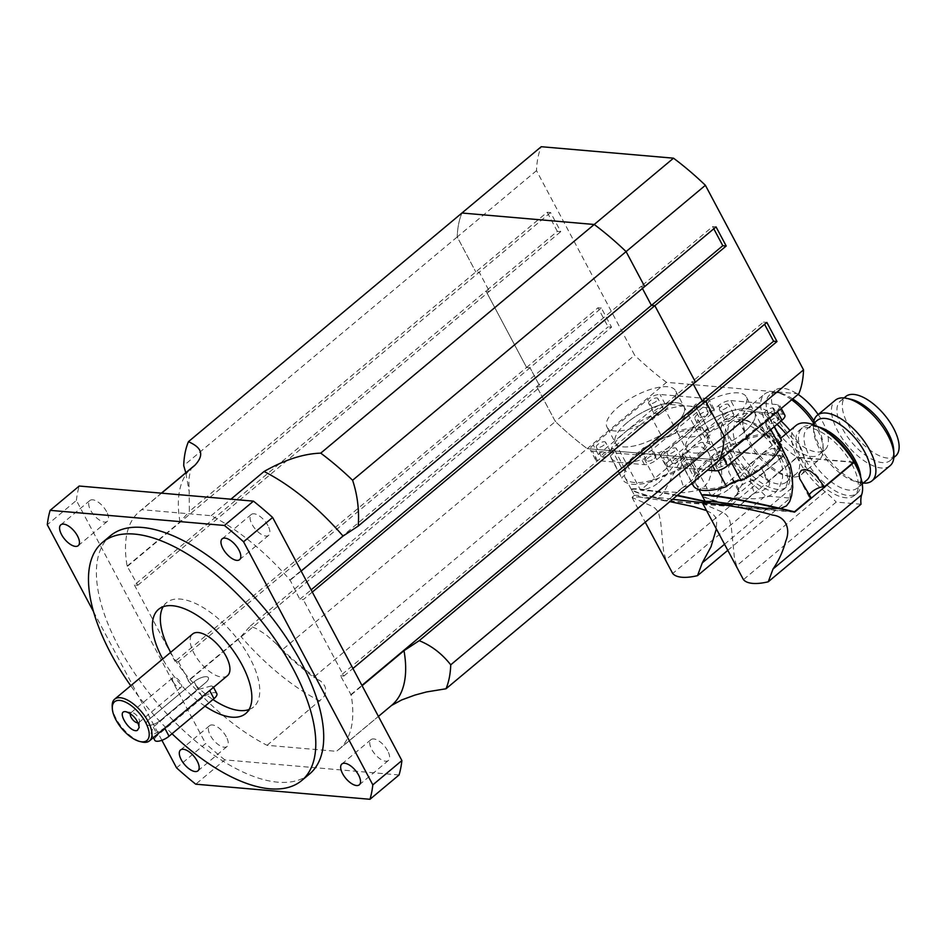 <?xml version="1.0" encoding="UTF-8"?>
<svg xmlns="http://www.w3.org/2000/svg" width="946" height="946" viewBox="0 0 946 946"><rect width="100%" height="100%" fill="white"/><g stroke="black" fill="none" stroke-linecap="round" stroke-linejoin="round"><path stroke-width="0.71" stroke-dasharray="4.73 3.55" d="M211.336 685.945L198.246 689.504L153.299 727.084L151.041 733.245L153.181 734.569L164.71 728.065L209.657 690.497L213.11 686.56L211.336 685.945M216.847 693.607A9.708 3.583 -28 0 0 202.586 697.663L194.119 681.747A9.708 3.583 152 0 1 208.392 677.679A9.708 3.583 152 0 1 205.53 682.728L160.584 720.308A9.708 3.583 152 0 1 146.311 724.364A9.708 3.583 152 0 1 149.172 719.315L194.119 681.747A9.708 3.583 152 0 1 208.392 677.679A9.708 3.583 152 0 1 205.53 682.728L160.584 720.308A9.708 3.583 152 0 1 146.311 724.364A9.708 3.583 152 0 1 149.172 719.315L194.119 681.747L198.246 689.504M391.502 705.48L336.469 751.325A155.239 71.447 -129.9 0 0 338.715 749.61A155.239 71.447 -129.9 0 0 351.132 694.884L340.477 675.74L692.046 381.794L695.476 382.089L692.046 381.794L693.217 383.981L692.046 381.794L763.422 322.125L764.581 324.312M798.802 393.808L666.516 382.338L587.218 448.641L719.504 460.111L587.218 448.641L313.729 677.301A182.412 83.946 50.1 0 1 281.849 650.186L555.349 421.526A182.412 83.946 -129.9 0 0 587.218 448.641A182.412 83.946 50.1 0 1 555.349 421.526L536.749 386.559L555.349 421.526L634.648 355.223L536.512 170.658A182.412 83.946 50.1 0 1 541.23 146.713M178.439 661.692L188.597 680.801L540.178 386.855L536.749 386.559L540.178 386.855L530.02 367.746L540.178 386.855L611.554 327.186L608.124 326.878L597.967 307.781L526.591 367.45L530.02 367.746L526.591 367.45L175.022 661.396L178.439 661.692L601.396 308.077L611.554 327.186M312.31 592.054L303.264 599.622L299.835 599.315L290.186 580.265A155.239 71.447 -129.9 0 0 211.183 515.7L141.817 509.681A155.239 71.447 -129.9 0 0 139.559 511.408A155.239 71.447 -129.9 0 0 127.142 566.122L137.809 585.278L134.379 584.983L485.96 291.037L526.591 367.45L485.96 291.037L489.389 291.333L485.96 291.037L557.336 231.356L560.753 231.652L550.596 212.554L547.178 212.259L475.803 271.928L479.232 272.223L489.389 291.333L479.232 272.223L475.803 271.928L189.377 511.396L189.176 491.553L185.794 472.752M536.512 170.658L457.214 236.961A182.412 83.946 50.1 0 1 461.932 213.016A182.412 83.946 -129.9 0 0 457.214 236.961L475.803 271.928L457.214 236.961L183.713 465.621M289.677 580.217L641.258 286.271L644.687 286.567L641.258 286.271L642.417 288.459L641.258 286.271L712.634 226.602L716.051 226.898M137.809 585.278L560.753 231.652M188.597 680.801L188.088 680.753A155.239 71.447 -129.9 0 0 267.091 745.306L336.469 751.325M281.849 650.186L275.298 642.842L265.779 634.565L256.874 628.901L250.335 626.027L240.958 636.552L188.088 680.753M250.335 626.027L608.124 326.878M134.379 584.983L175.022 661.396M267.091 745.306L323.497 697.415L325.318 693.962L325.542 688.132L324.573 685.661L320.978 681.309L313.729 677.301M350.635 694.849L361.928 685.389M351.132 694.884L362.105 685.72M340.477 675.74L343.895 676.035L303.264 599.622M343.895 676.035L352.941 668.479M138.092 722.862A6.291 2.897 -129.9 0 0 138.447 722.779A6.291 2.897 -129.9 0 0 138.885 722.531A6.291 2.897 -129.9 0 0 139.452 721.171A6.291 2.897 -129.9 0 0 137.064 715.85A6.291 2.897 -129.9 0 0 132.251 712.563A6.291 2.897 -129.9 0 0 130.808 712.882A6.291 2.897 -129.9 0 0 130.347 713.603M173.319 682.125A6.291 2.897 -129.9 0 0 181.053 687.269A6.291 2.897 -129.9 0 0 179.243 680.588A6.291 2.897 -129.9 0 0 172.988 677.62A6.291 2.897 -129.9 0 0 173.319 682.125M112.207 706.343A27.162 12.499 -129.9 0 0 116.11 718.629A27.162 12.499 -129.9 0 0 142.006 741.995M227.489 675.657A27.162 12.499 50.1 0 1 194.084 653.438A27.162 12.499 50.1 0 1 192.641 633.974M267.954 525.621A13.587 6.255 -129.9 0 0 251.258 514.506A13.587 6.255 -129.9 0 0 255.172 528.932A13.587 6.255 -129.9 0 0 268.676 535.341A13.587 6.255 -129.9 0 0 267.954 525.621M226.295 736.78A13.587 6.255 -129.9 0 0 209.598 725.665A13.587 6.255 -129.9 0 0 213.512 740.091A13.587 6.255 -129.9 0 0 227.028 746.512A13.587 6.255 -129.9 0 0 226.295 736.78M387.671 750.769A13.587 6.255 -129.9 0 0 370.974 739.654A13.587 6.255 -129.9 0 0 374.888 754.08A13.587 6.255 -129.9 0 0 388.392 760.501A13.587 6.255 -129.9 0 0 387.671 750.769M106.579 511.632A13.587 6.255 -129.9 0 0 89.882 500.517A13.587 6.255 -129.9 0 0 93.796 514.943A13.587 6.255 -129.9 0 0 107.312 521.352A13.587 6.255 -129.9 0 0 106.579 511.632M170.658 652.35A67.923 31.253 -129.9 0 0 212.945 699.52M249.058 709.524A67.923 31.253 -129.9 0 0 253.623 706.922A67.923 31.253 -129.9 0 0 234.04 634.766A67.923 31.253 -129.9 0 0 166.496 602.708A67.923 31.253 -129.9 0 0 163.138 606.741M205.022 706.154A67.923 31.253 50.1 0 1 162.724 658.984M172.018 733.741A155.239 71.447 50.1 0 1 130.737 685.72M309.638 773.911A155.239 71.447 50.1 0 1 118.77 646.898A155.239 71.447 50.1 0 1 110.481 535.72M176.559 767.856L205.637 743.544L76.378 500.446L47.3 524.758M93.559 611.755L161.908 740.304M399.058 774.975L224.817 759.875L195.739 784.187M224.817 759.875A223.161 102.7 50.1 0 1 205.637 743.544M76.378 500.446A223.161 102.7 50.1 0 1 79.216 486.031M127.142 566.122L180.012 521.92L189.377 511.396M161.565 493.173L141.817 509.681M301.159 571.088L290.186 580.265M211.183 515.7L230.93 499.192M127.651 566.169L550.596 212.554M299.835 599.315L311.139 589.866M713.792 228.79L712.634 226.602M697.628 428.94A38.81 14.344 -28 0 0 686.181 449.137A38.81 14.344 -28 0 0 727.178 443.591A38.81 14.344 -28 0 0 754.719 412.704A38.81 14.344 -28 0 0 697.628 428.94M689.173 413.024A38.81 14.344 152 0 1 746.252 396.776A38.81 14.344 152 0 1 718.724 427.663A38.81 14.344 152 0 1 677.726 433.221A38.81 14.344 152 0 1 689.173 413.024M626.891 422.815A38.81 14.344 -28 0 0 615.444 443.012A38.81 14.344 -28 0 0 656.441 437.454A38.81 14.344 -28 0 0 683.97 406.567A38.81 14.344 -28 0 0 626.891 422.815M618.424 406.886A38.81 14.344 152 0 1 675.515 390.651A38.81 14.344 152 0 1 647.975 421.538A38.81 14.344 152 0 1 606.977 427.084A38.81 14.344 152 0 1 618.424 406.886M666.516 382.338A182.412 83.946 50.1 0 1 634.648 355.223M557.336 231.356L547.178 212.259M597.967 307.781L601.396 308.077M766.851 322.42L763.422 322.125M861.014 504.242L836.193 502.09L743.438 579.638M795.988 425.511A48.518 22.326 -129.9 0 0 825.196 491.802A50.02 23.023 50.1 0 1 836.193 502.09M852.204 464.9A42.688 19.641 -129.9 0 0 799.713 429.969A42.688 19.641 -129.9 0 0 812.023 475.33A42.688 19.641 -129.9 0 0 854.486 495.479A42.688 19.641 -129.9 0 0 852.204 464.9M825.196 491.802L736.615 565.862L734.392 557.679L731.364 527.608L729.177 518.29L725.901 514.423L722.188 512.082L702.878 503.686M740.375 574.198L736.615 565.862M754.234 492.913A9.708 3.583 -28 0 0 764.687 489.33A9.708 3.583 -28 0 0 769.488 482.838A9.708 3.583 -28 0 0 767.454 481.869L761.707 468.211L759.756 465.81L757.344 465.645L753.312 469.11L750.485 475.602L750.415 481.561L754.234 492.913L737.62 506.808L726.386 503.78C712.279 500.044 704.238 497.383 702.263 495.787M853.895 462.086L797.005 457.155L767.454 481.869M809.291 494.853A9.708 3.583 -28 0 0 809.078 496.875A9.708 3.583 -28 0 0 811.112 497.844M791.944 511.514L737.62 506.808M787.486 457.781L780.237 449.776L776.004 448.392L771.297 448.7L763.221 452.909L755.298 461.151L750.273 468.471L736.236 495.408L731.672 501.144L726.386 503.78M702.31 496C703.446 497.466 711.203 500.115 725.57 503.97L712.858 503.627L705.278 501.345M725.57 503.97L737.667 507.222L797.159 457.474A48.518 22.326 50.1 0 1 797.005 457.155M818.716 427.024A38.81 17.856 -129.9 0 0 818.207 426.906A38.81 17.856 -129.9 0 0 815.452 426.469A38.81 17.856 -129.9 0 0 807.494 428.526A38.81 17.856 -129.9 0 0 818.68 469.76A38.81 17.856 -129.9 0 0 857.277 488.077A38.81 17.856 -129.9 0 0 860.777 477.825A38.81 17.856 -129.9 0 0 860.754 477.304M859.275 473.083A42.688 19.641 50.1 0 1 860.978 481.987A42.688 19.641 50.1 0 1 857.123 493.268A42.688 19.641 50.1 0 1 814.672 473.118A42.688 19.641 50.1 0 1 802.362 427.758A42.688 19.641 50.1 0 1 814.139 425.972A42.688 19.641 50.1 0 1 822.606 429.224M817.108 420.497A38.81 17.856 -129.9 0 0 813.607 430.749A38.81 17.856 -129.9 0 0 856.177 481.668A38.81 17.856 -129.9 0 0 866.891 480.048M813.465 423.536A42.688 19.641 -129.9 0 0 813.406 426.587A42.688 19.641 -129.9 0 0 860.245 482.602A42.688 19.641 -129.9 0 0 863.249 483.087M890.08 465.716A42.688 19.641 50.1 0 1 847.628 445.566A42.688 19.641 50.1 0 1 835.318 400.217M851.152 399.354A38.81 17.856 -129.9 0 0 848.408 398.916A38.81 17.856 -129.9 0 0 840.45 400.986A38.81 17.856 -129.9 0 0 851.637 442.208A38.81 17.856 -129.9 0 0 890.233 460.525A38.81 17.856 -129.9 0 0 893.734 450.284M794.581 512.153L737.667 507.222M853.564 462.358L797.159 457.474M778.913 442.811A46.567 17.217 -28 0 0 778.168 440.257A46.567 17.217 -28 0 0 744.916 439.855A46.567 17.217 -28 0 0 735.267 443.804A46.567 17.217 -28 0 0 695.889 476.725A46.567 17.217 -28 0 0 695.18 481.443A46.567 17.217 -28 0 0 695.925 483.985A46.567 17.217 -28 0 0 729.177 484.387M738.826 480.45A46.567 17.217 -28 0 0 764.427 464.498A46.567 17.217 -28 0 0 778.203 447.529A46.567 17.217 -28 0 0 778.889 444.691M895.614 456.031A38.81 17.856 50.1 0 1 857.017 437.714A38.81 17.856 50.1 0 1 845.819 396.48M743.272 432.901A38.81 14.344 152 0 1 686.181 449.137A38.81 14.344 152 0 1 713.722 418.25A38.81 14.344 152 0 1 754.719 412.704A38.81 14.344 152 0 1 743.272 432.901M729.461 488.798L735.893 482.306L751.573 463.185L759.141 456.504L766.165 453.122L769.89 452.732L773.024 453.394L778.203 457.379L779.811 459.898L782.401 467.892L782.567 477.789L779.421 487.568L775.105 492.76L767.383 496.839L754.459 498.826L714.821 496.745L711.297 496.319L717.399 495.125L724.281 492.381L729.461 488.798M780.911 438.802A49.677 18.364 -28 0 0 747.553 437.655A9.708 3.583 152 0 1 744.916 439.855A9.708 3.583 152 0 1 735.267 443.804A9.708 3.583 152 0 1 732.996 443.591A49.677 18.364 -28 0 0 693.595 476.536A9.708 3.583 152 0 1 695.889 476.725A9.708 3.583 152 0 1 696.847 477.494A9.708 3.583 152 0 1 695.18 481.443A9.708 3.583 152 0 1 692.531 483.654A49.677 18.364 -28 0 0 693.182 485.452M780.497 447.718A9.708 3.583 152 0 1 778.203 447.529A9.708 3.583 152 0 1 777.245 446.76A9.708 3.583 152 0 1 778.274 443.532M736.035 415.992A9.708 3.583 152 0 1 721.479 421.94A49.677 18.364 -28 0 0 696.327 437.939A49.677 18.364 -28 0 0 682.078 454.884A9.708 3.583 152 0 1 685.342 455.842A9.708 3.583 152 0 1 681.014 462.003A49.677 18.364 -28 0 0 681.676 463.8A49.677 18.364 -28 0 0 691.692 468.767A49.677 18.364 -28 0 0 715.034 464.947A9.708 3.583 152 0 1 729.579 458.999A49.677 18.364 -28 0 0 754.742 443A49.677 18.364 -28 0 0 768.98 426.067A9.708 3.583 152 0 1 765.728 425.109A9.708 3.583 152 0 1 770.044 418.948A49.677 18.364 -28 0 0 769.394 417.151A49.677 18.364 -28 0 0 759.366 412.184A49.677 18.364 -28 0 0 736.035 415.992L747.553 437.655M770.044 418.948L774.195 426.741M721.479 421.94L732.996 443.591M682.078 454.884L693.595 476.536M681.014 462.003L692.531 483.654M715.034 464.947L718.002 470.54M729.579 458.999L731.435 462.488M768.98 426.067L770.836 429.555M784.837 415.188A9.708 3.583 -28 0 0 782.874 414.218L735.858 410.15A9.708 3.583 -28 0 0 723.548 415.176L669.094 460.702A9.708 3.583 -28 0 0 666.232 465.751A9.708 3.583 -28 0 0 668.195 466.721L707.513 470.138M732.192 416.902A5.238 1.939 -28 0 0 733.741 414.171A5.238 1.939 -28 0 0 728.195 414.927A5.238 1.939 -28 0 0 724.482 419.09A5.238 1.939 -28 0 0 732.192 416.902M679.855 460.667A5.238 1.939 -28 0 0 681.392 457.935A5.238 1.939 -28 0 0 675.858 458.68A5.238 1.939 -28 0 0 672.145 462.854A5.238 1.939 -28 0 0 679.855 460.667M725.038 464.581A5.238 1.939 -28 0 0 726.587 461.849A5.238 1.939 -28 0 0 721.041 462.606A5.238 1.939 -28 0 0 717.328 466.768A5.238 1.939 -28 0 0 725.038 464.581M777.375 420.816A5.238 1.939 -28 0 0 778.925 418.097A5.238 1.939 -28 0 0 773.39 418.841A5.238 1.939 -28 0 0 769.666 423.016A5.238 1.939 -28 0 0 777.375 420.816M772.303 411.262A5.238 1.939 152 0 1 764.593 413.461A5.238 1.939 152 0 1 768.306 409.287A5.238 1.939 152 0 1 773.84 408.542A5.238 1.939 152 0 1 772.303 411.262M719.953 455.026A5.238 1.939 152 0 1 712.255 457.214A5.238 1.939 152 0 1 715.968 453.051A5.238 1.939 152 0 1 721.502 452.294A5.238 1.939 152 0 1 719.953 455.026M674.77 451.112A5.238 1.939 152 0 1 667.06 453.3A5.238 1.939 152 0 1 670.785 449.137A5.238 1.939 152 0 1 676.319 448.38A5.238 1.939 152 0 1 674.77 451.112M727.107 407.348A5.238 1.939 152 0 1 719.409 409.547A5.238 1.939 152 0 1 723.122 405.373A5.238 1.939 152 0 1 728.657 404.628A5.238 1.939 152 0 1 727.107 407.348M730.785 400.596L777.801 404.663A9.708 3.583 152 0 1 779.752 405.633A9.708 3.583 152 0 1 776.891 410.694L722.437 456.22A9.708 3.583 152 0 1 710.127 461.246L663.111 457.166A9.708 3.583 152 0 1 661.148 456.197A9.708 3.583 152 0 1 664.009 451.147L718.475 405.621A9.708 3.583 152 0 1 730.785 400.596L735.858 410.15M727.722 550.395L790.265 498.104L765.444 495.952L672.701 573.501M790.265 498.104A50.02 23.023 50.1 0 1 790.856 488.822A48.518 22.326 -129.9 0 0 769.264 437.525A48.518 22.326 -129.9 0 0 725.239 419.374A48.518 22.326 -129.9 0 0 754.459 485.665A50.02 23.023 50.1 0 1 765.444 495.952M781.455 458.763A42.688 19.641 -129.9 0 0 728.976 423.843A42.688 19.641 -129.9 0 0 741.286 469.192A42.688 19.641 -129.9 0 0 783.737 489.342A42.688 19.641 -129.9 0 0 781.455 458.763M754.459 485.665L665.866 559.736L663.643 551.542L660.615 521.483L658.428 512.164L655.152 508.286L651.439 505.956L632.117 497.525L633.595 496.816L639.236 497.017L669.851 501.617M669.626 568.061L665.866 559.736M683.485 486.788A9.708 3.583 -28 0 0 693.938 483.193A9.708 3.583 -28 0 0 698.739 476.713A9.708 3.583 -28 0 0 696.705 475.732L690.958 462.086L689.007 459.673L686.595 459.508L682.563 462.972L679.748 469.476L679.666 475.424L683.485 486.788L666.871 500.671L655.637 497.655C640.619 493.67 632.507 490.915 631.325 489.401C632.33 487.557 647.691 489.52 677.419 495.302M753.584 480.663A9.708 3.583 -28 0 0 743.13 484.257A9.708 3.583 -28 0 0 738.341 490.738A9.708 3.583 -28 0 0 740.375 491.719L728.964 472.551L728.29 467.809L729.673 464.912L734.049 463.339L739.843 465.077L745.46 469.523L753.584 480.663L783.146 455.948L726.268 451.017L696.705 475.732M705.101 501.25L723.761 505.602L740.375 491.719M723.761 505.602L666.871 500.671M706.532 510.556L712.645 513.808L715.483 517.107L716.701 521.317L716.323 528.968M724.482 544.305L790.856 488.822M709.772 502.35L715.696 499.76L718.925 495.444L720.876 489.531L721.964 481.147L721.502 468.01L719.61 458.857L715.401 449.385L709.488 443.65L705.267 442.255L700.548 442.562L692.484 446.784L684.549 455.014L679.524 462.334L665.487 489.283L660.923 495.006L655.637 497.655M783.146 455.948A48.518 22.326 50.1 0 1 783.323 456.268L723.832 506.015L704.947 501.617M677.017 495.633C647.667 489.945 632.519 488.03 631.561 489.862C632.697 491.329 640.454 493.989 654.833 497.833L642.109 497.49L634.494 495.385L640.891 495.207L672.618 499.299M703.552 502.787L708.755 502.503M654.833 497.833L666.918 501.084L726.422 451.337A48.518 22.326 50.1 0 1 726.268 451.017M784.459 454.151A38.81 17.856 -129.9 0 0 747.458 420.769A38.81 17.856 -129.9 0 0 744.715 420.331A38.81 17.856 -129.9 0 0 736.745 422.401A38.81 17.856 -129.9 0 0 747.943 463.623A38.81 17.856 -129.9 0 0 786.54 481.952A38.81 17.856 -129.9 0 0 790.028 471.699A38.81 17.856 -129.9 0 0 784.459 454.151M784.104 456.563A42.688 19.641 50.1 0 1 790.229 475.862A42.688 19.641 50.1 0 1 786.386 487.131A42.688 19.641 50.1 0 1 743.923 466.981A42.688 19.641 50.1 0 1 731.613 421.632A42.688 19.641 50.1 0 1 743.39 419.847A42.688 19.641 50.1 0 1 784.104 456.563M776.997 424.399A38.81 17.856 -129.9 0 0 754.317 412.302A38.81 17.856 -129.9 0 0 746.359 414.36A38.81 17.856 -129.9 0 0 742.858 424.612A38.81 17.856 -129.9 0 0 785.44 475.542A38.81 17.856 -129.9 0 0 796.142 473.911A38.81 17.856 -129.9 0 0 794.072 446.122A38.81 17.856 -129.9 0 0 785.949 433.895M781.065 421.005A42.688 19.641 -129.9 0 0 746.512 409.18A42.688 19.641 -129.9 0 0 742.657 420.45A42.688 19.641 -129.9 0 0 789.496 476.465A42.688 19.641 -129.9 0 0 801.274 474.679A42.688 19.641 -129.9 0 0 798.992 444.1A42.688 19.641 -129.9 0 0 789.957 430.536M813.525 423.016A42.688 19.641 50.1 0 1 817.048 429.011A42.688 19.641 50.1 0 1 823.174 448.309A42.688 19.641 50.1 0 1 819.331 459.59A42.688 19.641 50.1 0 1 776.879 439.429A42.688 19.641 50.1 0 1 764.569 394.08A42.688 19.641 50.1 0 1 776.347 392.294A42.688 19.641 50.1 0 1 791.648 399.791M792.701 398.916A38.81 17.856 -129.9 0 0 780.403 393.217A38.81 17.856 -129.9 0 0 777.659 392.779A38.81 17.856 -129.9 0 0 769.701 394.849A38.81 17.856 -129.9 0 0 780.888 436.082A38.81 17.856 -129.9 0 0 819.484 454.399A38.81 17.856 -129.9 0 0 822.985 444.147A38.81 17.856 -129.9 0 0 817.415 426.599A38.81 17.856 -129.9 0 0 813.95 420.769M723.832 506.015L666.918 501.084M783.323 456.268L726.422 451.337M664.518 437.667A46.567 17.217 -28 0 0 625.14 470.588A46.567 17.217 -28 0 0 624.431 475.306A46.567 17.217 -28 0 0 625.176 477.86A46.567 17.217 -28 0 0 658.428 478.262A46.567 17.217 -28 0 0 668.077 474.313A46.567 17.217 -28 0 0 693.69 458.361A46.567 17.217 -28 0 0 707.466 441.392A46.567 17.217 -28 0 0 708.164 436.674A46.567 17.217 -28 0 0 707.419 434.131A46.567 17.217 -28 0 0 674.167 433.729A46.567 17.217 -28 0 0 664.518 437.667A9.708 3.583 152 0 1 662.247 437.466A49.677 18.364 -28 0 0 622.846 470.399A9.708 3.583 152 0 1 625.14 470.588A9.708 3.583 152 0 1 626.098 471.356A9.708 3.583 152 0 1 624.431 475.306A9.708 3.583 152 0 1 621.782 477.517A49.677 18.364 -28 0 0 622.433 479.315A49.677 18.364 -28 0 0 655.791 480.462A9.708 3.583 152 0 1 658.428 478.262A9.708 3.583 152 0 1 668.077 474.313A9.708 3.583 152 0 1 670.347 474.525A49.677 18.364 -28 0 0 709.748 441.581A9.708 3.583 152 0 1 707.466 441.392A9.708 3.583 152 0 1 706.496 440.623A9.708 3.583 152 0 1 708.164 436.674A9.708 3.583 152 0 1 710.813 434.462A49.677 18.364 -28 0 0 710.162 432.665A49.677 18.364 -28 0 0 676.804 431.518A9.708 3.583 152 0 1 674.167 433.729A9.708 3.583 152 0 1 664.518 437.667M818.16 414.549A38.81 17.856 50.1 0 1 824.865 449.906A38.81 17.856 50.1 0 1 786.268 431.577A38.81 17.856 50.1 0 1 775.081 390.355A38.81 17.856 50.1 0 1 783.04 388.286A38.81 17.856 50.1 0 1 798.081 394.411M672.523 426.764A38.81 14.344 152 0 1 615.444 443.012A38.81 14.344 152 0 1 642.973 412.125A38.81 14.344 152 0 1 683.97 406.567A38.81 14.344 152 0 1 672.523 426.764M658.712 482.673L665.144 476.169L680.836 457.06L688.392 450.367L695.416 446.985L699.141 446.607L702.287 447.257L707.454 451.242L709.074 453.773L711.664 461.766L711.818 471.664L708.684 481.431L704.356 486.622L696.646 490.702L683.722 492.689L644.072 490.607L640.548 490.182L646.65 488.999L653.532 486.244L658.712 482.673M665.286 409.866A9.708 3.583 152 0 1 650.73 415.814A49.677 18.364 -28 0 0 625.578 431.802A49.677 18.364 -28 0 0 611.341 448.747A9.708 3.583 152 0 1 614.593 449.705A9.708 3.583 152 0 1 610.265 455.866A49.677 18.364 -28 0 0 610.927 457.663A49.677 18.364 -28 0 0 620.954 462.629A49.677 18.364 -28 0 0 644.285 458.81A9.708 3.583 152 0 1 658.842 452.874A49.677 18.364 -28 0 0 683.993 436.875A49.677 18.364 -28 0 0 698.231 419.929A9.708 3.583 152 0 1 694.979 418.972A9.708 3.583 152 0 1 699.307 412.811A49.677 18.364 -28 0 0 698.645 411.013A49.677 18.364 -28 0 0 688.617 406.047A49.677 18.364 -28 0 0 665.286 409.866L676.804 431.518M699.307 412.811L710.813 434.462M650.73 415.814L662.247 437.466M611.341 448.747L622.846 470.399M610.265 455.866L621.782 477.517M644.285 458.81L655.791 480.462M658.842 452.874L670.347 474.525M698.231 419.929L709.748 441.581M652.799 409.039L598.345 454.577A9.708 3.583 -28 0 0 595.483 459.626A9.708 3.583 -28 0 0 597.446 460.596L644.451 464.663A9.708 3.583 -28 0 0 656.772 459.638L711.226 414.112A9.708 3.583 -28 0 0 714.088 409.062A9.708 3.583 -28 0 0 712.125 408.093L665.121 404.013A9.708 3.583 -28 0 0 652.799 409.039L647.726 399.496A9.708 3.583 152 0 1 660.036 394.458L707.052 398.538A9.708 3.583 152 0 1 709.003 399.508A9.708 3.583 152 0 1 706.142 404.557L651.688 450.083A9.708 3.583 152 0 1 639.378 455.109L592.362 451.041A9.708 3.583 152 0 1 590.41 450.071A9.708 3.583 152 0 1 593.272 445.022L647.726 399.496M661.443 410.765A5.238 1.939 -28 0 0 662.992 408.045A5.238 1.939 -28 0 0 657.458 408.79A5.238 1.939 -28 0 0 653.733 412.964A5.238 1.939 -28 0 0 661.443 410.765M609.106 454.529A5.238 1.939 -28 0 0 610.655 451.798A5.238 1.939 -28 0 0 605.109 452.555A5.238 1.939 -28 0 0 601.396 456.717A5.238 1.939 -28 0 0 609.106 454.529M654.289 458.443A5.238 1.939 -28 0 0 655.838 455.724A5.238 1.939 -28 0 0 650.304 456.469A5.238 1.939 -28 0 0 646.579 460.643A5.238 1.939 -28 0 0 654.289 458.443M706.627 414.691A5.238 1.939 -28 0 0 708.176 411.959A5.238 1.939 -28 0 0 702.642 412.704A5.238 1.939 -28 0 0 698.928 416.879A5.238 1.939 -28 0 0 706.627 414.691M701.554 405.136A5.238 1.939 152 0 1 693.844 407.324A5.238 1.939 152 0 1 697.557 403.162A5.238 1.939 152 0 1 703.091 402.405A5.238 1.939 152 0 1 701.554 405.136M649.216 448.889A5.238 1.939 152 0 1 641.506 451.088A5.238 1.939 152 0 1 645.219 446.914A5.238 1.939 152 0 1 650.753 446.169A5.238 1.939 152 0 1 649.216 448.889M604.021 444.975A5.238 1.939 152 0 1 596.323 447.174A5.238 1.939 152 0 1 600.036 443A5.238 1.939 152 0 1 605.57 442.243A5.238 1.939 152 0 1 604.021 444.975M656.37 401.21A5.238 1.939 152 0 1 648.66 403.41A5.238 1.939 152 0 1 652.373 399.236A5.238 1.939 152 0 1 657.908 398.491A5.238 1.939 152 0 1 656.37 401.21M202.586 697.663L157.639 735.231A9.708 3.583 -28 0 0 154.777 740.28M153.299 727.084L157.639 735.231M391.431 705.527L391.585 705.409A155.239 71.447 50.1 0 1 389.338 707.123M180.012 521.92A155.239 71.447 50.1 0 1 192.428 467.206C192.771 468.282 191.045 463.883 188.833 480.024L189.176 491.553M319.961 701.104A155.239 71.447 50.1 0 1 240.958 636.552M782.874 414.218L777.801 404.663M777.423 411.687L776.891 410.694M722.969 457.214L722.437 456.22M712.586 465.881L710.127 461.246M668.195 466.721L663.111 457.166M669.094 460.702L664.009 451.147M723.548 415.176L718.475 405.621M712.125 408.093L707.052 398.538M665.121 404.013L660.036 394.458M711.226 414.112L706.142 404.557M656.772 459.638L651.688 450.083M644.451 464.663L639.378 455.109M597.446 460.596L592.362 451.041M598.345 454.577L593.272 445.022M213.11 686.56L213.524 687.34M151.041 733.245L153.37 737.632M139.18 727.474L139.452 721.171M125.995 711.711L132.239 712.563M138.885 722.531L181.053 687.269M130.808 712.87L172.988 677.62M251.258 514.506L222.18 538.818M268.676 535.341L239.598 559.654M209.598 725.665L180.52 749.977M227.028 746.512L197.951 770.824M370.974 739.654L341.896 763.966M388.392 760.501L359.314 784.813M89.882 500.517L60.804 524.829M107.312 521.352L78.234 545.665M245.7 713.556L253.623 706.922M158.561 609.342L166.496 602.708M275.298 642.842C289.89 657.458 304.624 669.91 319.523 680.198M139.559 511.408L161.388 493.162M338.715 749.61L378.424 716.406M711.286 496.343L677.726 433.221M779.823 459.898L746.252 396.776M685.684 452.436L640.548 490.182L606.977 427.084M709.074 453.773L675.515 390.651M769.488 482.838L761.707 468.211M809.078 496.875L801.451 482.507M762.452 453.548L780.651 438.329M818.207 426.906L814.139 425.972M860.777 477.825L860.978 481.987M854.486 495.479L857.123 493.268M799.713 429.969L802.362 427.758M856.177 481.668L860.245 482.602M813.607 430.749L813.406 426.587M695.925 483.985L698.928 489.626M778.168 440.257L779.315 442.409M844.08 397.947L840.45 400.986M893.864 457.486L890.233 460.525M812.484 424.364L807.494 428.526M862.267 483.903L857.277 488.077M711.286 496.319L756.433 458.574M769.394 417.151L774.407 426.563M685.342 455.842L696.847 477.494M681.676 463.8L691.952 483.134M765.728 425.109L777.245 446.76M778.925 418.097L773.84 408.542M769.666 423.016L764.593 413.461M726.587 461.849L721.502 452.294M717.328 466.768L712.255 457.214M681.392 457.935L676.319 448.38M672.145 462.854L667.06 453.3M733.741 414.171L728.657 404.628M724.482 419.09L719.409 409.547M781.266 408.471L779.752 405.633M666.232 465.751L661.148 456.197M698.739 476.713L690.958 462.086M738.341 490.738L730.56 476.11M632.2 497.158L634.53 495.207M691.703 447.411L725.239 419.374M747.458 420.769L743.39 419.847M790.028 471.699L790.229 475.862M783.737 489.342L786.386 487.131M728.976 423.843L731.613 421.632M785.44 475.542L789.496 476.465M742.858 424.612L742.657 420.45M801.274 474.679L819.331 459.59M746.512 409.18L764.569 394.08M780.403 393.217L776.347 392.294M822.985 444.147L823.174 448.309M631.561 489.862L634.494 495.385M625.176 477.86L631.325 489.401M707.419 434.131L716.737 451.656M775.081 390.355L769.701 394.849M824.865 449.906L819.484 454.399M746.359 414.36L736.745 422.401M796.142 473.911L786.54 481.952M632.129 497.549L645.243 522.204M698.645 411.013L710.162 432.665M614.593 449.705L626.098 471.356M610.927 457.663L622.433 479.315M694.979 418.972L706.496 440.623M708.176 411.959L703.091 402.405M698.928 416.879L693.844 407.324M655.838 455.724L650.753 446.169M646.579 460.643L641.506 451.088M610.655 451.798L605.57 442.243M601.396 456.717L596.323 447.174M662.992 408.045L657.908 398.491M653.733 412.964L648.66 403.41M714.088 409.062L709.003 399.508M595.483 459.626L590.41 450.071"/><path stroke-width="1.42" d="M361.928 685.389L702.204 400.903L693.217 383.981L702.204 400.903L705.633 401.199L702.204 400.903L773.58 341.222L777.009 341.53L419.208 640.667C431.4 645.586 441.912 653.639 450.734 664.825A182.412 83.946 50.1 0 1 446.015 688.771L719.504 460.111A182.412 83.946 -129.9 0 0 724.222 436.165L705.633 401.199L724.222 436.165L450.734 664.825M358.262 526.035L644.687 286.567L626.086 251.601A182.412 83.946 -129.9 0 0 594.218 224.486L461.932 213.016L594.218 224.486L320.729 453.146A182.412 83.946 50.1 0 1 352.598 480.261C357.434 494.77 359.326 510.036 358.262 526.035L343.055 536.063L301.159 571.088M311.139 589.866L651.416 305.381L642.417 288.459L651.416 305.381L654.845 305.676L651.416 305.381L722.791 245.7L713.792 228.79M352.941 668.479L695.476 382.089L654.845 305.676L312.31 592.054M185.794 472.752L183.713 465.621A182.412 83.946 50.1 0 1 188.443 441.676C196.934 445.625 207.588 451.987 194.675 465.479L161.565 493.173M446.015 688.771L426.48 691.952L414.856 695.097L401.66 699.945L391.502 705.48M362.105 685.72L404.001 650.682L419.208 640.667M115.92 719.835A25.223 11.612 50.1 0 1 112.302 708.424A25.223 11.612 50.1 0 1 127.048 702.902A25.223 11.612 50.1 0 1 148.025 727.994A25.223 11.612 50.1 0 1 139.984 741.534A25.223 11.612 50.1 0 1 115.92 719.835M137.347 730.395L139.18 727.474C137.714 719.764 133.327 714.514 125.995 711.711C115.412 709.878 129.779 733.564 137.347 730.395M130.347 713.603A6.291 2.897 -129.9 0 0 131.151 717.387A6.291 2.897 -129.9 0 0 138.092 722.862M139.984 741.534L142.006 741.995A27.162 12.499 -129.9 0 0 149.503 740.86A27.162 12.499 -129.9 0 0 141.675 711.995A27.162 12.499 -129.9 0 0 114.655 699.177A27.162 12.499 -129.9 0 0 112.207 706.343L112.302 708.424M114.655 699.177L192.641 633.974A27.162 12.499 50.1 0 1 219.649 646.804A27.162 12.499 50.1 0 1 227.489 675.657L149.503 740.86M238.877 549.933A13.587 6.255 50.1 0 1 239.598 559.654A13.587 6.255 50.1 0 1 222.901 548.538A13.587 6.255 50.1 0 1 222.18 538.818A13.587 6.255 50.1 0 1 238.877 549.933M197.217 761.092A13.587 6.255 50.1 0 1 197.951 770.824A13.587 6.255 50.1 0 1 181.242 759.709A13.587 6.255 50.1 0 1 180.52 749.977A13.587 6.255 50.1 0 1 197.217 761.092M358.593 775.081A13.587 6.255 50.1 0 1 359.314 784.813A13.587 6.255 50.1 0 1 342.618 773.698A13.587 6.255 50.1 0 1 341.896 763.966A13.587 6.255 50.1 0 1 358.593 775.081M77.501 535.944A13.587 6.255 50.1 0 1 78.234 545.665A13.587 6.255 50.1 0 1 61.525 534.549A13.587 6.255 50.1 0 1 60.804 524.829A13.587 6.255 50.1 0 1 77.501 535.944M163.138 606.741A67.923 31.253 -129.9 0 0 170.126 651.356A67.923 31.253 -129.9 0 0 170.658 652.35M212.945 699.52A67.923 31.253 -129.9 0 0 249.058 709.524M162.724 658.984A67.923 31.253 50.1 0 1 162.192 657.99A67.923 31.253 50.1 0 1 158.561 609.342A67.923 31.253 50.1 0 1 226.106 641.4A67.923 31.253 50.1 0 1 245.7 713.556A67.923 31.253 50.1 0 1 205.022 706.154M130.737 685.72A155.239 71.447 50.1 0 1 110.848 653.532A155.239 71.447 50.1 0 1 102.558 542.354A155.239 71.447 50.1 0 1 256.945 615.621A155.239 71.447 50.1 0 1 301.703 780.545A155.239 71.447 50.1 0 1 172.018 733.741M102.558 542.354L110.481 535.72A155.239 71.447 50.1 0 1 264.868 608.988A155.239 71.447 50.1 0 1 309.638 773.911L301.703 780.545M253.457 501.144L224.379 525.456L50.138 510.343L79.216 486.031L253.457 501.144A223.161 102.7 50.1 0 1 272.637 517.462L401.896 760.56L372.819 784.873L243.56 541.774L272.637 517.462M50.138 510.343A223.161 102.7 50.1 0 0 47.3 524.758L93.559 611.755M161.908 740.304L176.559 767.856A223.161 102.7 50.1 0 0 195.739 784.187L369.981 799.287L399.058 774.975A223.161 102.7 50.1 0 0 401.896 760.56M372.819 784.873A223.161 102.7 50.1 0 1 369.981 799.287M224.379 525.456A223.161 102.7 50.1 0 1 243.56 541.774M230.93 499.192L264.052 471.498C284.604 459.815 303.5 453.702 320.729 453.146M188.443 441.676L541.23 146.713L673.517 158.183L594.218 224.486A182.412 83.946 50.1 0 1 626.086 251.601L644.687 286.567L716.051 226.898L726.209 245.995L722.791 245.7M352.598 480.261L705.397 185.298L803.532 369.862L724.222 436.165A182.412 83.946 50.1 0 1 719.504 460.111L798.802 393.808A182.412 83.946 50.1 0 0 803.532 369.862M726.209 245.995L654.845 305.676L695.476 382.089L766.851 322.42L777.009 341.53M673.517 158.183A182.412 83.946 50.1 0 1 705.397 185.298M764.581 324.312L773.58 341.222M861.593 494.947L773.012 569.019C778.712 560.789 782.969 551.459 785.795 541.029C790.974 528.66 785.381 516.457 772.787 515.121C753.997 509.527 724.4 504.573 709.985 503.154L704.344 502.953L702.866 503.662L743.438 579.638A49.677 18.364 -28 0 0 768.258 581.79L861.014 504.242A50.02 23.023 50.1 0 1 861.593 494.947A48.518 22.326 -129.9 0 0 840.013 443.662A48.518 22.326 -129.9 0 0 795.988 425.511L780.651 438.329M702.263 495.787L702.062 495.538C699.118 492.251 742.953 499.488 780.521 508.475L794.498 511.739L811.112 497.844L799.701 478.676L799.039 473.946L801.321 470.328L804.786 469.464L810.592 471.214L816.197 475.661L824.333 486.8L853.895 462.086A48.518 22.326 50.1 0 1 854.072 462.405L794.581 512.153L779.504 508.641C742.125 499.76 699.437 492.76 702.31 496L705.196 501.415M824.333 486.8A9.708 3.583 -28 0 0 815.89 489.188A9.708 3.583 -28 0 0 809.291 494.853M794.498 511.739L791.944 511.514M780.521 508.475L786.445 505.897L789.673 501.581L791.625 495.657L792.713 487.285L792.24 474.135L790.359 464.983L779.315 442.409M702.949 503.284L705.278 501.345L711.64 501.345L765.066 508.309L779.504 508.641M860.754 477.304A38.81 17.856 -129.9 0 0 855.208 460.288A38.81 17.856 -129.9 0 0 818.716 427.024M822.606 429.224A42.688 19.641 50.1 0 1 854.853 462.689A42.688 19.641 50.1 0 1 859.275 473.083M862.267 483.903L866.891 480.048A38.81 17.856 -129.9 0 0 864.821 452.247A38.81 17.856 -129.9 0 0 825.066 418.428A38.81 17.856 -129.9 0 0 817.108 420.497L812.484 424.364M863.249 483.087A42.688 19.641 -129.9 0 0 872.023 480.816A42.688 19.641 -129.9 0 0 869.741 450.237A42.688 19.641 -129.9 0 0 817.261 415.306A42.688 19.641 -129.9 0 0 813.465 423.536M817.261 415.306L835.318 400.217A42.688 19.641 50.1 0 1 847.096 398.42A42.688 19.641 50.1 0 1 887.797 435.136A42.688 19.641 50.1 0 1 893.923 454.447A42.688 19.641 50.1 0 1 890.08 465.716L872.023 480.816M893.923 454.447L893.734 450.284A38.81 17.856 -129.9 0 0 888.164 432.736A38.81 17.856 -129.9 0 0 851.152 399.354L847.096 398.42M778.889 444.691A46.567 17.217 -28 0 0 778.913 442.811A9.708 3.583 152 0 1 781.562 440.6A49.677 18.364 -28 0 0 780.911 438.802L774.407 426.563M691.952 483.134L693.182 485.452A49.677 18.364 -28 0 0 726.54 486.599A9.708 3.583 152 0 1 729.177 484.387A46.567 17.217 -28 0 0 738.826 480.45A9.708 3.583 152 0 1 741.096 480.651A49.677 18.364 -28 0 0 780.497 447.718L770.836 429.555M844.08 397.947L845.819 396.48A38.81 17.856 50.1 0 1 853.789 394.423A38.81 17.856 50.1 0 1 889.406 421.408A38.81 17.856 50.1 0 1 895.614 456.031L893.864 457.486M773.012 569.019L768.258 581.79M778.274 443.532A9.708 3.583 152 0 1 778.913 442.811M729.177 484.387A9.708 3.583 152 0 1 738.826 480.45M774.195 426.741L781.562 440.6M718.002 470.54L726.54 486.599M731.435 462.488L741.096 480.651M707.513 470.138L715.2 470.801A9.708 3.583 -28 0 0 727.521 465.763L781.975 420.237A9.708 3.583 -28 0 0 784.837 415.188L781.266 408.471M645.243 522.204L672.701 573.501A49.677 18.364 -28 0 0 697.509 575.653L727.722 550.395M669.851 501.617L693.785 506.713L706.532 510.556M716.323 528.968L711.025 546.741L702.263 562.882L724.482 544.305M672.618 499.299L703.552 502.787M785.949 433.895A38.81 17.856 -129.9 0 0 776.997 424.399M789.957 430.536A42.688 19.641 -129.9 0 0 781.065 421.005M791.648 399.791A42.688 19.641 50.1 0 1 813.525 423.016M813.95 420.769A38.81 17.856 -129.9 0 0 792.701 398.916M677.419 495.302L705.101 501.25M704.947 501.617L677.017 495.633M798.081 394.411A38.81 17.856 50.1 0 1 818.16 414.549M702.263 562.882L697.509 575.653M153.37 737.632L154.777 740.28A9.708 3.583 -28 0 0 169.05 736.225L213.985 698.656A9.708 3.583 -28 0 0 216.847 693.607L213.524 687.34M404.001 650.682A155.239 71.447 50.1 0 1 391.585 705.409L378.424 716.406M161.388 493.162L192.428 467.206A155.239 71.447 50.1 0 1 194.675 465.479M264.052 471.498A155.239 71.447 50.1 0 1 343.055 536.063M781.975 420.237L777.423 411.687M727.521 465.763L722.969 457.214M715.2 470.801L712.586 465.881M213.985 698.656L209.681 690.545M169.05 736.225L164.746 728.124M698.928 489.626L702.062 495.538"/></g></svg>
